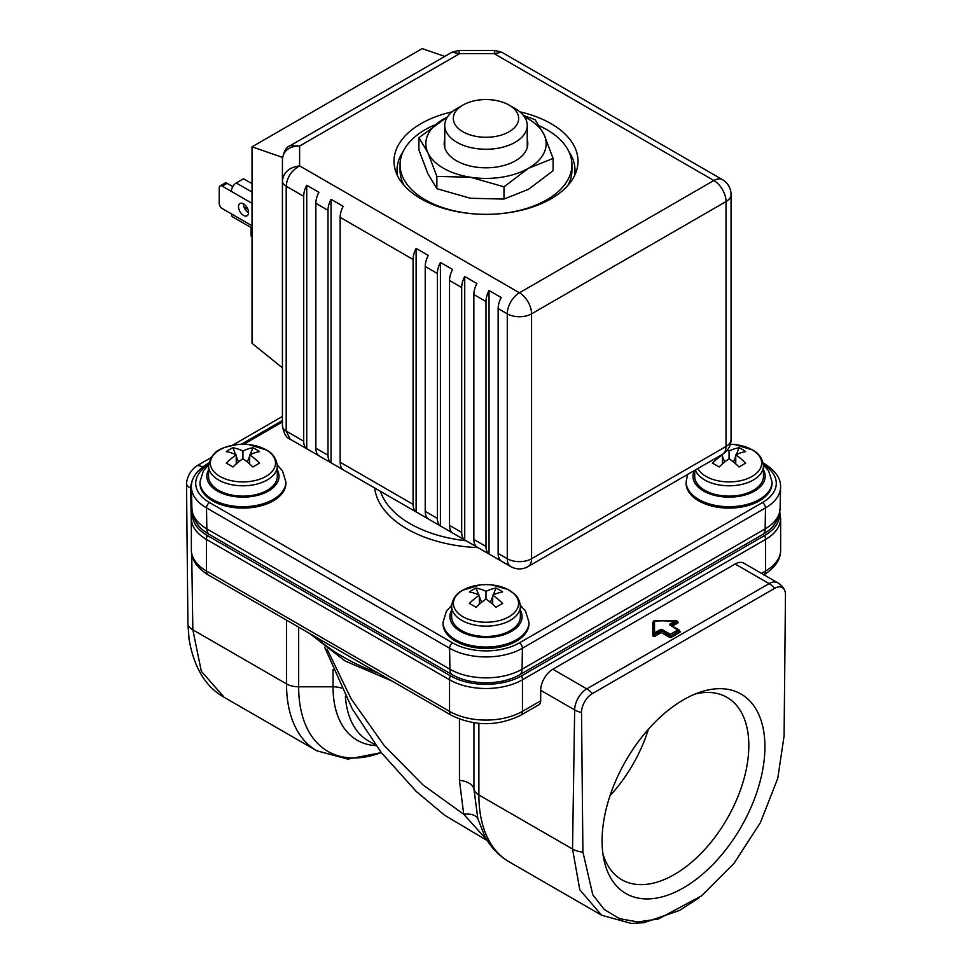 <?xml version="1.0" encoding="UTF-8"?>
<svg xmlns="http://www.w3.org/2000/svg" width="972" height="972" viewBox="0 0 972 972"><rect width="100%" height="100%" fill="white"/><g stroke="black" fill="none" stroke-linecap="round" stroke-linejoin="round"><path stroke-width="1.46" d="M286.509 620.136L286.509 683.887A146.104 84.345 -60 0 0 316.763 750.773L224.228 697.349L201.313 671.275L192.845 629.82L286.509 683.887A17.192 9.927 0 0 0 298.659 686.791L333.032 686.791A116.761 67.408 120 0 0 376.043 745.646M191.715 553.955L192.845 629.82A17.192 9.744 179.1 0 1 187.912 623.988L189.127 639.697M187.912 623.988L186.527 484.396A15.309 8.833 -60 0 1 197.352 465.539L211.094 457.605M232.442 445.285L282.427 416.429M197.352 465.539A17.192 9.927 60 0 1 202.589 467.034M191.472 488.685L190.731 488.248A17.192 9.744 179.1 0 1 186.527 484.396M192.553 513.678A50.41 29.111 0 0 0 207.279 535.463L450.352 675.795A50.41 29.111 0 0 0 521.648 675.795L764.721 535.463A50.41 29.111 0 0 0 779.447 513.678M521.648 675.795A8.59 4.957 60 0 1 522.462 679.78L522.462 711.358L540.687 700.824A8.59 4.957 60 0 1 538.913 704.761L520.676 715.283C497.555 726.461 474.445 726.461 451.324 715.283A8.59 4.957 -60 0 1 449.538 711.358L449.538 679.78L206.465 539.436A51.565 29.768 180 0 1 191.363 518.392L192.237 512.086M540.687 700.824L540.687 690.302A17.192 9.927 -60 0 1 552.849 669.246L735.148 564.003A17.192 9.927 -60 0 1 743.75 563.14L777.709 582.763A17.192 9.927 -60 0 0 769.119 583.613L735.148 564.003M774.648 588.339A17.192 9.927 -120 0 0 769.119 583.613L586.809 688.869A17.192 9.927 60 0 1 592.349 693.595L774.648 588.339A15.309 8.833 -60 0 1 784.55 590.077A15.309 8.833 -60 0 1 785.473 594.706L784.088 735.877L777.758 778.402L760.396 822.64L733.994 863.379L701.614 895.819L658.19 919.062L637.766 921.918L619.504 918.674L604.28 909.488L592.786 894.811L582.908 852.031A17.192 10.097 -179.1 0 1 572.544 849.03L579.798 889.793L601.668 915.26L631.265 923.4L643.962 922.683L679.574 910.436L698.832 897.97M592.349 693.595A15.309 8.833 -60 0 0 581.523 712.452L582.908 852.031M683.498 887.837A115.158 66.485 120 0 0 764.466 757.018A115.158 66.485 120 0 0 700.666 691.979A115.158 66.485 120 0 0 683.498 699.779A115.158 66.485 120 0 0 603.904 859.588A115.158 66.485 120 0 0 683.498 887.837M484.785 836.284L477.835 818.764L473.947 789.045L473.947 722.816M487.908 841.047L463.693 814.244C471.104 813.54 475.818 815.046 477.835 818.764M327.078 649.089L351.147 698.856L384.159 745.536L422.929 784.866L463.693 814.244L459.464 780.334A17.192 9.927 180 0 1 473.947 789.045A17.192 9.927 180 0 0 478.88 794.95L572.544 849.03L574.659 709.912L540.687 690.302M581.523 712.452A17.192 10.097 -179.1 0 1 574.659 709.912A17.192 9.927 -60 0 1 586.809 688.869L552.849 669.246M695.211 693.996A105.28 60.786 -60 0 1 727.02 697.374A105.28 60.786 -60 0 1 743.155 781.731A105.28 60.786 -60 0 1 674.386 874.496A105.28 60.786 -60 0 1 621.74 879.709A105.28 60.786 -60 0 1 602.919 853.853M610.027 795.691A105.28 60.786 120 0 0 648.397 729.231M671.288 637.292L661.555 630.621L661.252 632.553L660.948 631.326L653.658 634.935L653.658 621.047L654.521 620.598L654.521 632.93L653.658 634.23L655.007 636.162L661.252 632.553L669.465 637.292A1.288 0.741 180 0 0 671.288 637.292L679.793 632.371A1.288 0.741 180 0 0 679.793 631.326L679.307 631.047M660.34 629.564L660.948 630.621L654.399 634.412L654.521 632.93L660.34 629.564A1.288 0.741 180 0 1 662.163 629.564L670.376 634.303L670.072 635.53L661.555 630.621L662.163 629.564M655.007 636.162A1.288 0.741 180 0 1 652.795 635.639A0.863 0.705 0 0 0 653.658 634.935L653.658 621.752A1.288 0.741 180 0 0 652.795 622.444A0.863 0.705 180 0 0 653.658 621.752L653.585 621.983M669.465 637.292L670.68 635.53L670.376 634.303L678.274 629.747L679.185 630.621L670.68 636.235L679.185 631.326L679.793 632.371M677.229 621.57L675.892 620.598L677.229 621.217L670.631 625.045M677.229 621.217L654.521 620.598M679.185 630.974L670.072 625.008A1.288 0.741 180 0 1 670.072 623.951L675.892 620.598M679.185 630.269L678.274 629.747L679.185 630.269M528.975 622.238L528.975 623.635A42.975 24.81 180 0 1 516.387 641.18A42.975 24.81 180 0 1 469.561 646.562A42.975 24.81 180 0 1 443.025 623.635L443.025 622.238A42.975 24.81 180 0 0 469.561 645.153A42.975 24.81 180 0 0 516.387 639.783A42.975 24.81 180 0 0 528.975 622.238L525.524 611.121L520.348 605.313M772.047 481.893L772.047 483.303A42.975 24.81 180 0 1 745.524 506.218A42.975 24.81 180 0 1 698.686 500.847A42.975 24.81 180 0 1 686.111 483.303L686.111 481.893A42.975 24.81 180 0 0 698.686 499.438A42.975 24.81 180 0 0 745.524 504.82A42.975 24.81 180 0 0 772.047 481.893L768.609 470.788L763.421 464.981M285.89 481.893L285.89 483.303A42.975 24.81 180 0 1 259.366 506.218A42.975 24.81 180 0 1 212.54 500.847A42.975 24.81 180 0 1 199.953 483.303L199.953 481.893A42.975 24.81 180 0 0 212.54 499.438A42.975 24.81 180 0 0 259.366 504.82A42.975 24.81 180 0 0 285.89 481.893L282.451 470.788L277.263 464.981M208.615 464.592A47.191 27.24 0 0 0 209.551 502.573L452.636 642.905A47.191 27.24 0 0 0 519.364 642.905A4.301 2.479 60 0 1 522.401 648.227L522.086 669.222L765.158 528.877A51.03 29.464 0 0 0 780.103 508.405C778.912 519.17 774.234 527.14 766.07 532.316A47.749 27.568 0 0 1 762.838 534.369L519.765 674.714A47.749 27.568 0 0 1 452.235 674.714L209.162 534.369A47.749 27.568 0 0 1 205.93 532.316C197.766 527.14 193.088 519.17 191.897 508.405A51.03 29.464 0 0 0 206.842 528.877A12.891 7.448 120 0 0 209.162 534.369M509.097 105.085L515.172 108.597A41.249 23.814 180 0 1 527.249 125.437A41.249 23.814 180 0 1 515.172 142.276A41.249 23.814 180 0 1 470.217 147.44A41.249 23.814 180 0 1 444.751 125.437A41.249 23.814 180 0 1 456.828 108.597L462.903 105.085A32.659 18.857 180 0 1 509.097 105.085A32.659 18.857 180 0 1 509.097 131.755A32.659 18.857 180 0 1 462.903 131.755A32.659 18.857 180 0 1 462.903 105.085L456.828 108.597M727.299 450.194A55.659 32.137 60 0 1 729.073 450.996A55.659 32.137 -60 0 1 739.036 447.764A54.979 43.363 95.1 0 1 742.45 449.501A54.979 43.363 95.1 0 1 745.718 451.615A55.659 32.137 120 0 0 735.755 454.86A55.659 32.137 60 0 1 745.718 463.122A54.979 11.615 141.2 0 0 739.036 466.973A55.659 32.137 -120 0 0 729.073 458.723A55.659 32.137 120 0 0 719.122 466.973A54.979 11.615 -141.2 0 0 715.708 464.944A54.979 11.615 -141.2 0 0 712.44 463.122A55.659 32.137 -60 0 1 722.39 454.86A55.659 32.137 -120 0 0 721.929 454.641M722.39 454.86L722.39 463.911M722.39 456.196L724.65 462.004M729.073 450.996L729.073 458.723M739.036 447.764L736.387 454.568M735.755 456.196L733.508 462.004M735.755 454.86L735.755 463.911M694.701 470.363L694.701 476.28A34.372 19.841 0 0 0 704.773 490.313A34.372 19.841 180 0 0 742.231 494.627A34.372 19.841 180 0 0 763.457 476.28L763.457 465.953A34.372 19.841 180 0 1 742.231 484.287A34.372 19.841 180 0 1 704.773 479.986A34.372 19.841 0 0 1 695.405 469.962M476.049 588.096A55.659 32.137 60 0 1 486 591.341A55.659 32.137 -60 0 1 495.951 588.096A54.979 43.363 95.1 0 1 502.646 591.96A55.659 32.137 120 0 0 492.683 595.204A55.659 32.137 60 0 1 502.646 603.454A54.979 11.615 141.2 0 0 499.365 605.277A54.979 11.615 141.2 0 0 495.951 607.318A55.659 32.137 -120 0 0 486 599.056A55.659 32.137 120 0 0 476.049 607.318A54.979 11.615 -141.2 0 0 469.355 603.454A55.659 32.137 -60 0 1 479.318 595.204A55.659 32.137 -120 0 0 469.355 591.96A54.979 43.363 -95.1 0 1 472.635 589.846A54.979 43.363 -95.1 0 1 476.049 588.096L478.686 594.9M479.318 596.529L481.577 602.348M479.318 595.204L479.318 604.256M486 591.341L486 599.056M495.951 588.096L493.314 594.9M492.683 596.529L490.423 602.348M492.683 595.204L492.683 604.256M510.312 630.658A34.372 19.841 0 0 0 520.372 616.625L520.372 606.285C519.68 597.962 514.966 594.512 514.759 594.232L507.919 589.469L491.698 584.913A32.586 18.808 0 0 0 480.302 584.913A32.586 18.808 0 0 0 462.964 590.138A32.586 18.808 180 0 0 462.964 616.734A32.586 18.808 180 0 0 509.036 616.734A32.586 18.808 0 0 0 517.08 597.792A32.586 18.808 0 0 0 491.698 584.913A55.866 55.866 0 0 0 480.302 584.913L462.587 590.283C456.135 593.564 452.478 598.898 451.628 606.285L451.628 616.625A34.372 19.841 180 0 0 472.842 634.959A34.372 19.841 180 0 0 510.312 630.658M259.56 451.615A55.659 32.137 120 0 0 249.61 454.86A55.659 32.137 60 0 1 259.56 463.122A54.979 11.615 141.2 0 0 252.878 466.973A55.659 32.137 -120 0 0 242.927 458.723A55.659 32.137 120 0 0 232.964 466.973A54.979 11.615 -141.2 0 0 229.55 464.944A54.979 11.615 -141.2 0 0 226.282 463.122A55.659 32.137 -60 0 1 236.245 454.86A55.659 32.137 -120 0 0 226.282 451.615A54.979 43.363 -95.1 0 1 232.964 447.764A55.659 32.137 60 0 1 242.927 450.996A55.659 32.137 -60 0 1 252.878 447.764A54.979 43.363 95.1 0 1 256.292 449.501A54.979 43.363 95.1 0 1 259.56 451.615M252.878 447.764L250.241 454.568M249.61 456.196L247.35 462.004M242.927 450.996L242.927 458.723M249.61 454.86L249.61 463.911M236.245 454.86L236.245 463.911M232.964 447.764L235.613 454.568M236.245 456.196L238.492 462.004M218.615 490.313A34.372 19.841 0 0 0 256.086 494.627A34.372 19.841 0 0 0 277.299 476.28L277.299 465.953C276.485 458.626 272.828 453.292 266.34 449.951L248.625 444.569A32.586 18.808 180 0 1 265.964 449.793A32.586 18.808 0 0 1 265.964 476.402A32.586 18.808 0 0 1 219.879 476.402A32.586 18.808 180 0 1 211.835 457.448A32.586 18.808 180 0 1 237.217 444.569A32.586 18.808 180 0 1 248.625 444.569A55.866 55.866 0 0 0 237.217 444.569C223.694 447.521 212.042 448.566 208.543 465.953L208.543 476.28A34.372 19.841 180 0 0 218.615 490.313M303.689 196.308A17.192 9.927 -60 0 1 306.727 185.263L306.727 448.724A17.192 9.927 -60 0 1 303.689 441.203L303.689 196.308L286.205 186.211C286.971 177.341 291.442 170.562 299.607 165.884L299.607 146.031L290.13 145.703L451.992 52.245L459.695 53.606L494.068 53.606L501.771 52.245L722.475 179.662A17.192 9.927 -60 0 0 713.885 180.513L494.068 53.606L495.1 50.459L501.771 52.245M452.138 111.829A92 53.12 0 0 0 420.949 123.663A92 53.12 0 0 0 395.665 171.291A92 53.12 0 0 0 459.039 212.005A92 53.12 0 0 0 551.051 198.786A92 53.12 0 0 0 576.335 171.291A92 53.12 0 0 0 519.862 111.829M290.13 439.186C286.339 437.983 283.775 433.536 282.427 425.833A12.891 7.448 0 0 0 286.205 431.094L290.13 439.186L510.835 566.603A17.192 9.927 -60 0 1 507.275 558.73A17.192 9.927 0 0 0 531.575 558.73A17.192 9.927 60 0 1 528.015 566.603L722.475 454.325A17.192 9.927 -120 0 0 726.035 446.464A17.192 9.927 0 0 0 731.066 439.441L731.066 194.546A17.192 9.927 180 0 1 726.035 201.569L531.575 313.835L531.575 558.73L726.035 446.464L726.035 201.569A17.192 9.927 -120 0 0 713.885 180.513L519.425 292.791A17.192 9.927 60 0 1 531.575 313.835A17.192 9.927 180 0 1 507.275 313.835A17.192 9.927 -60 0 1 519.425 292.791L299.607 165.884C289.206 167.318 283.472 172.336 282.427 180.95L282.427 159.044C283.472 150.551 289.206 146.225 299.607 146.031L459.695 53.606L458.675 50.459L495.1 50.459M282.427 425.93L282.427 180.938A12.891 7.448 180 0 0 286.205 186.211L286.205 431.094L303.689 441.203M306.727 448.724L318.889 455.747A17.192 9.927 120 0 1 315.851 448.214L328.001 455.236A17.192 9.927 -60 0 0 331.039 462.757L343.189 469.78A17.192 9.927 120 0 1 340.151 462.247L413.076 504.347A17.192 9.927 -60 0 0 416.113 511.88L428.275 518.902A17.192 9.927 120 0 1 425.226 511.369L437.388 518.392A17.192 9.927 -60 0 0 440.425 525.913L452.575 532.935A17.192 9.927 120 0 1 449.538 525.402L461.688 532.425A17.192 9.927 -60 0 0 464.725 539.946L476.888 546.969A17.192 9.927 120 0 1 473.85 539.436L486 546.458A17.192 9.927 -60 0 0 489.038 553.979L501.188 561.002A17.192 9.927 120 0 1 498.15 553.469L507.275 558.73L507.275 313.835L498.15 308.574L498.15 553.469M498.15 308.574A17.192 9.927 120 0 1 501.188 297.541L489.038 290.519A17.192 9.927 -60 0 0 486 301.563L473.85 294.54A17.192 9.927 120 0 1 476.888 283.508L464.725 276.485A17.192 9.927 -60 0 0 461.688 287.53L449.538 280.507A17.192 9.927 120 0 1 452.575 269.475L440.425 262.452A17.192 9.927 -60 0 0 437.388 273.497L425.226 266.474A17.192 9.927 120 0 1 428.275 255.442L416.113 248.419A17.192 9.927 -60 0 0 413.076 259.463L340.151 217.351A17.192 9.927 120 0 1 343.189 206.319L331.039 199.309A17.192 9.927 -60 0 0 328.001 210.341L315.851 203.318A17.192 9.927 120 0 1 318.889 192.286L306.727 185.263M315.851 203.318L315.851 448.214M328.001 210.341L328.001 455.236M331.039 199.309L331.039 462.757M340.151 217.351L340.151 462.247M413.076 259.463L413.076 504.347M416.113 248.419L416.113 511.88M425.226 266.474L425.226 511.369M437.388 273.497L437.388 518.392M440.425 262.452L440.425 525.913M449.538 280.507L449.538 525.402M461.688 287.53L461.688 532.425M464.725 276.485L464.725 539.946M473.85 294.54L473.85 539.436M486 301.563L486 546.458M489.038 290.519L489.038 553.979M282.427 371.571L282.427 403.902M282.427 367.878L252.04 343.31L252.04 146.833L282.427 157.367L282.427 367.878M444.763 56.425L422.188 48.6L252.04 146.833M252.04 228.104L232.806 216.999A6.877 3.973 120 0 1 231.372 213.852L222.26 208.591A4.301 2.479 60 0 1 219.222 203.33L219.222 187.888A4.301 2.479 60 0 1 220.109 185.919A4.301 2.479 60 0 1 222.26 186.138L231.372 191.399A6.877 3.973 120 0 1 236.245 182.979L243.535 178.763L252.04 183.672M238.517 206.744A7.096 4.095 -120 0 0 241.615 213.876A7.096 4.095 -120 0 0 247.082 215.784A7.096 4.095 -120 0 0 248.54 212.54A7.096 4.095 -120 0 0 245.454 205.396A7.096 4.095 -120 0 0 239.987 203.5A7.096 4.095 -120 0 0 238.517 206.744M220.109 185.919L224.982 183.113A4.301 2.479 -120 0 1 227.12 183.331L232.806 186.6M248.54 212.71A7.096 4.095 60 0 1 243.377 203.938A7.096 4.095 60 0 1 243.377 203.768M247.921 209.369L244.008 207.109M252.04 236.658L251.128 236.135L251.128 230.51L252.04 231.044M251.128 227.582L251.128 230.51L252.04 229.987M568.875 151.596A89.011 51.395 180 0 1 574.525 175.677M397.475 175.677A89.011 51.395 180 0 1 403.125 151.596M539.436 125.874A85.937 49.621 180 0 1 546.774 129.641A85.937 49.621 180 0 1 571.937 164.73A85.937 49.621 180 0 1 491.99 214.229M480.01 214.229A85.937 49.621 180 0 1 425.226 199.819A85.937 49.621 180 0 1 400.063 164.73A85.937 49.621 180 0 1 434.168 125.145M571.937 164.73L571.937 170.343A85.937 49.621 180 0 1 567.83 185.494M404.17 185.494A85.937 49.621 180 0 1 400.063 170.343L400.063 164.73M447.399 117.041A60.155 34.737 0 0 0 443.463 119.119A60.155 34.737 0 0 0 427.887 152.665A60.155 34.737 0 0 0 470.436 177.232A60.155 34.737 0 0 0 528.537 168.241A60.155 34.737 0 0 0 544.113 134.695A60.155 34.737 0 0 0 524.601 117.041M444.751 139.774A41.796 24.13 0 0 0 456.439 160.745A41.796 24.13 0 0 0 515.561 160.745A41.796 24.13 0 0 0 527.249 139.774M447.46 116.932L418.908 137.684L427.887 152.665L436.878 176.43L470.436 177.232L503.982 186.806L528.537 168.241L553.092 158.448L553.092 170.72L528.537 189.285L503.982 199.078L503.982 186.806M553.092 158.448L544.113 134.695L535.122 119.702L523.458 115.461M418.908 137.684L418.908 149.967L427.887 173.721L436.878 188.702L470.436 198.276L503.982 199.078M436.878 176.43L436.878 188.702M298.659 627.147L298.659 686.791A141.061 81.441 120 0 0 381.267 752.571M198.786 470.375A17.192 9.927 120 0 0 190.731 488.248L191.363 530.627M207.279 535.463A8.59 4.957 120 0 0 206.465 539.436L206.465 571.014A8.59 4.957 120 0 0 208.239 574.95C196.781 567.672 191.156 559.337 191.363 549.97A51.565 29.768 0 0 0 206.465 571.014L449.538 711.358A51.565 29.768 0 0 0 522.462 711.358A8.59 4.957 60 0 1 520.676 715.283M779.763 512.086L780.638 518.392A51.565 29.768 180 0 1 765.535 539.436L522.462 679.78A51.565 29.768 180 0 1 449.538 679.78A8.59 4.957 -60 0 1 450.352 675.795M761.453 573.371L765.535 571.014L765.535 539.436A8.59 4.957 -120 0 0 764.721 535.463M672.442 626.089L677.836 622.979A1.288 0.741 180 0 0 677.363 621.752L676.925 621.861M652.795 635.639L652.795 622.444M478.88 723.399L478.88 794.95A146.104 84.345 120 0 0 509.134 861.836L601.668 915.26M375.605 745.05L368.327 740.846A111.719 64.504 -60 0 1 345.4 696.207M341.306 688.018A17.192 9.927 0 0 0 333.032 686.791L333.032 669.611M315.062 636.624A201.957 116.604 0 0 0 378.436 673.207M459.464 719.11L459.464 780.334M763.968 574.817A8.59 4.957 -120 0 0 765.535 571.014A51.565 29.768 0 0 0 780.638 549.97C780.893 559.264 775.267 567.587 763.761 574.95M671.227 625.385L677.229 621.922L677.836 622.979M670.072 623.951L670.68 625.008M670.68 625.361L670.072 625.008M519.364 642.905L762.449 502.573A47.191 27.24 0 0 0 763.385 464.592M282.427 421.97L243.765 444.289M477.945 547.613A111.683 64.48 180 0 1 407.025 528.902A111.683 64.48 180 0 1 374.609 487.956M780.103 508.405L780.565 487.239A51.492 29.731 180 0 1 765.486 507.894A4.301 2.479 -120 0 0 762.449 502.573M763.275 463.693A4.301 2.479 -60 0 1 764.587 463.826L763.142 462.988M208.859 462.988L207.413 463.826A4.301 2.479 60 0 1 208.725 463.693M209.551 502.573A4.301 2.479 120 0 0 206.514 507.894A51.492 29.731 180 0 1 191.435 487.239C190.962 478.759 196.283 470.946 207.413 463.826M762.838 534.369A12.891 7.448 -120 0 0 765.158 528.877L765.486 507.894L522.401 648.227A51.492 29.731 180 0 1 449.599 648.227L206.514 507.894L206.842 528.877L449.915 669.222L449.599 648.227A4.301 2.479 -60 0 1 452.636 642.905M452.235 674.714A12.891 7.448 -60 0 1 449.915 669.222A51.03 29.464 0 0 0 522.086 669.222A12.891 7.448 60 0 1 519.765 674.714M208.543 469.926A36.098 20.837 0 0 0 217.4 491.018A36.098 20.837 0 0 0 261.723 494.08A36.098 20.837 0 0 0 277.299 469.926M694.373 470.557A36.098 20.837 0 0 0 703.558 491.018A36.098 20.837 0 0 0 747.869 494.08A36.098 20.837 0 0 0 763.457 469.926M451.628 610.27A36.098 20.837 0 0 0 467.204 634.412A36.098 20.837 0 0 0 511.527 631.363A36.098 20.837 0 0 0 520.372 610.27M466.038 540.748A107.394 62.001 180 0 1 410.062 523.665A107.394 62.001 180 0 1 380.477 491.346M763.457 465.953C762.631 458.626 758.986 453.292 752.498 449.951L734.783 444.569A55.866 55.866 0 0 0 730.373 444.301A32.586 18.808 0 0 1 734.783 444.569A32.586 18.808 0 0 1 752.121 449.793A32.586 18.808 180 0 1 752.121 476.402A32.586 18.808 180 0 1 706.037 476.402A32.586 18.808 0 0 1 697.884 468.528M520.372 606.285A34.372 19.841 0 0 1 510.312 620.318A34.372 19.841 180 0 1 472.842 624.619A34.372 19.841 180 0 1 451.628 606.285M277.299 465.953A34.372 19.841 0 0 1 256.086 484.287A34.372 19.841 0 0 1 218.615 479.986A34.372 19.841 180 0 1 208.543 465.953M286.205 395.142L286.205 365.691M231.372 213.852L252.04 225.783M252.04 203.33L231.372 191.399M236.245 182.979L252.04 192.091M227.12 183.331L222.26 186.138M224.228 697.349C205.469 686.912 193.695 667.217 188.92 638.264M316.763 750.773L347.891 759.108L381.316 752.644M191.363 518.392L191.363 549.97M451.324 715.283L208.239 574.95M784.55 590.077A17.192 17.192 0 0 0 777.709 582.763M484.603 835.944C490.532 847.074 498.709 855.7 509.134 861.836M309.618 633.477L345.157 661.009L392.202 681.153M486.109 839.917L444.69 815.301L416.259 791.439L381.34 752.668L352.314 708.989L324.648 647.206M780.638 518.392L780.638 549.97M670.546 625.178L678.918 629.832L679.355 631.363M677.363 621.752L676.488 620.44L653.658 621.047M780.565 487.239C781.014 478.71 775.692 470.91 764.587 463.826M282.427 420.512L241.214 444.313M191.897 508.405L191.435 487.239M208.579 464.981L203.415 470.764L199.953 481.893M687.605 474.47L686.111 481.893M451.652 605.313L446.452 611.157L443.025 622.238M444.751 125.437L444.751 147.586M527.249 125.437L527.249 147.586M746.265 543.943L746.265 546.118M503.192 680.935L503.192 682.575M468.808 680.935L468.808 682.575M225.735 543.943L225.735 546.118M731.066 194.546A17.192 17.192 0 0 0 722.475 179.662M722.475 454.325A17.192 17.192 0 0 0 731.066 439.441M510.835 566.603A17.192 17.192 0 0 0 528.015 566.603M451.992 52.245L458.675 50.459M290.13 145.703C286.339 146.894 283.775 151.34 282.427 159.044"/></g></svg>

